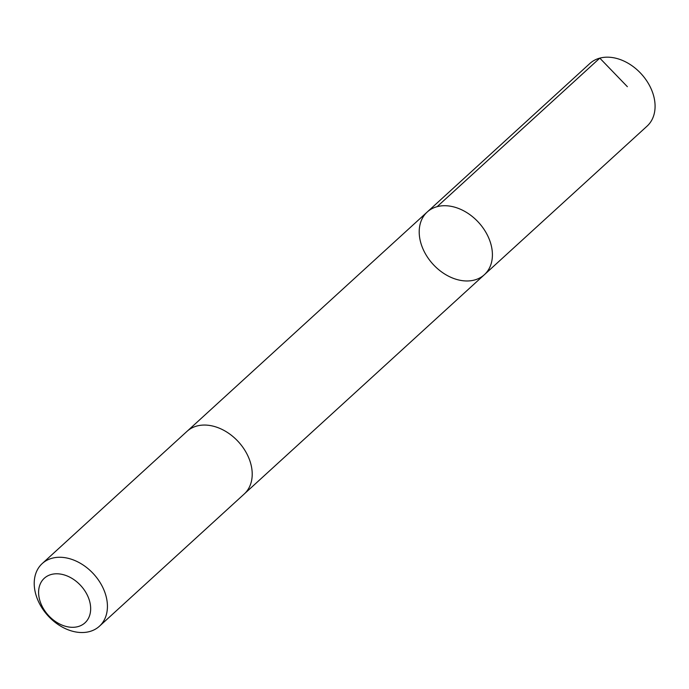 <?xml version="1.0" encoding="UTF-8"?>
<svg xmlns="http://www.w3.org/2000/svg" width="689" height="689" viewBox="0 0 689 689"><rect width="100%" height="100%" fill="white"/><g stroke="black" fill="none" stroke-linecap="round" stroke-linejoin="round"><path stroke-width="1.03" d="M447.333 275.557A42.417 30.919 47.6 0 1 427.206 212.023A42.417 30.919 47.6 0 1 478.648 222.495A42.417 30.919 47.6 0 1 484.41 274.67A42.417 30.919 47.6 0 1 447.333 275.557M647.083 126.13A42.417 30.919 -132.4 0 0 626.956 62.596A42.417 30.919 -132.4 0 0 589.879 63.483L427.206 212.023A42.417 30.919 47.6 0 1 478.648 222.495A42.417 30.919 47.6 0 1 484.41 274.67L647.083 126.13M99.431 626.223L244.216 494.013A42.417 30.919 -132.4 0 0 224.089 430.479A42.417 30.919 -132.4 0 0 187.003 431.357L42.218 563.568A42.417 30.919 -132.4 0 0 47.989 615.751A42.417 30.919 -132.4 0 0 99.431 626.223A42.417 30.919 -132.4 0 0 79.304 562.689A42.417 30.919 -132.4 0 0 42.218 563.568M70.666 577.64A30.178 21.996 -132.4 0 0 39.686 600.016A30.178 21.996 -132.4 0 0 83.55 623.993A30.178 21.996 -132.4 0 0 70.666 577.64M627.369 86.693L599.8 58.134L437.127 206.674M244.664 493.582L484.41 274.67M187.468 430.944L427.206 212.023"/></g></svg>
